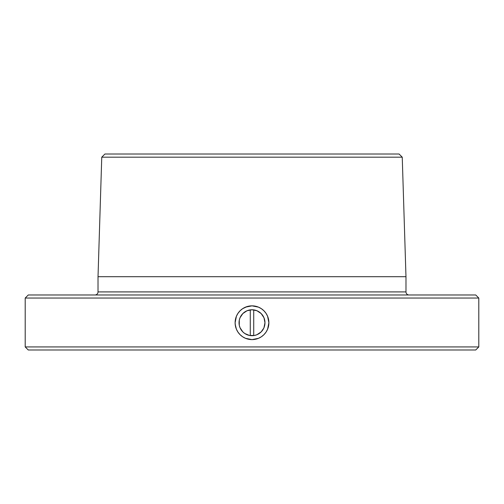 <?xml version="1.0" encoding="UTF-8"?>
<svg xmlns="http://www.w3.org/2000/svg" width="504" height="504" viewBox="0 0 504 504"><rect width="100%" height="100%" fill="white"/><g stroke="black" fill="none" stroke-linecap="round" stroke-linejoin="round"><path stroke-width="0.76" d="M252 335.696A12.965 12.965 0 0 1 239.035 322.73A12.965 12.965 0 0 1 252 309.765A12.965 12.965 0 0 1 264.965 322.73A12.965 12.965 0 0 1 252 335.696L249.467 335.45L244.793 333.509L249.467 335.45L254.533 335.45L252 335.696M94.954 294.979A3.068 3.068 0 0 0 98.022 291.911L405.978 291.911A3.068 3.068 0 0 0 409.046 294.979M25.2 346.922L28.268 349.99L475.732 349.99L478.8 346.922L25.2 346.922L478.8 346.922L478.8 298.047L475.732 294.979L28.268 294.979L25.2 298.047L478.8 298.047L25.2 298.047L25.2 346.922L25.2 298.047L28.268 294.979L475.732 294.979L478.8 298.047L478.8 346.922L475.732 349.99L28.268 349.99L25.2 346.922M98.022 291.911L98.022 276.696L101.758 157.179L104.927 154.01L399.074 154.01L402.242 157.179L399.074 154.01L104.927 154.01L101.758 157.179L402.242 157.179L101.758 157.179L98.022 276.696L98.022 291.911L405.978 291.911L405.978 276.696L98.022 276.696L405.978 276.696L405.978 291.911M248.711 306.167L252 305.846L255.301 306.174L258.464 307.131L261.387 308.694L263.938 310.792L266.036 313.349L267.599 316.273L268.556 319.429L268.884 322.736L268.563 326.025L267.599 329.194L266.036 332.117L263.938 334.669L261.374 336.773L258.464 338.329L255.295 339.286L252 339.614L248.686 339.286L245.524 338.323L242.6 336.754L240.055 334.662L237.951 332.092L236.395 329.181L235.437 326.012L235.116 322.718L235.444 319.429L236.407 316.254L237.964 313.343L240.068 310.779L242.619 308.687L247.168 306.552M405.978 276.696L402.242 157.179L405.978 276.696M240.061 310.792L237.964 313.349A16.884 16.884 0 0 0 235.116 322.705L236.407 316.254L237.964 313.343L240.068 310.779L242.619 308.687L245.542 307.131L252 305.846A16.884 16.884 0 0 0 237.97 313.337M235.116 322.724A16.884 16.884 0 0 0 252 339.614L245.524 338.323L242.6 336.754L240.055 334.662L237.951 332.092L236.395 329.181L235.192 324.311M263.932 334.675A16.884 16.884 0 0 1 261.387 336.766L263.938 334.669A16.884 16.884 0 0 0 252.006 305.846L258.464 307.131L261.387 308.694L263.938 310.792L266.036 313.349L267.599 316.273L268.884 322.736L267.599 329.194L266.036 332.117L263.938 334.669L261.374 336.773L258.464 338.329L252 339.614A16.884 16.884 0 0 0 252.013 339.614L248.699 339.286M252.208 339.614L252.208 339.614A16.884 16.884 0 0 0 261.368 336.779M250.28 309.878L250.28 335.582L250.28 309.878M253.72 335.582L253.72 309.878L253.72 335.582M249.467 310.01L252 309.765L247.036 310.748L242.833 313.557L240.017 317.766L239.28 320.197L239.28 325.256L240.017 327.695L242.833 331.897L244.793 333.509M259.207 311.945L261.166 313.557L256.964 310.748L252 309.765M264.72 320.197L264.965 322.73L263.983 317.766L261.166 313.557M259.207 333.509L256.964 334.706L261.166 331.897L263.787 328.136M256.964 334.706L254.533 335.45L256.964 334.706M246.992 338.852L245.53 338.323M243.974 337.586L242.607 336.76M241.227 335.733L240.061 334.662M239.198 333.736L237.957 332.104M236.754 329.988L236.445 329.295M235.96 328.003L235.45 326.069M235.828 317.885L236.407 316.254M241.24 309.714L242.619 308.687M244.1 307.805L245.536 307.131M252 305.846L255.295 306.167M258.464 307.131L261.381 308.687M262.792 309.746L263.938 310.792M266.036 313.349L267.599 316.273M268.556 319.429L268.884 322.736M268.159 327.631L267.599 329.188M266.887 330.687L266.074 332.054M258.464 338.329L255.295 339.286M263.983 327.695L264.965 322.73"/></g></svg>
